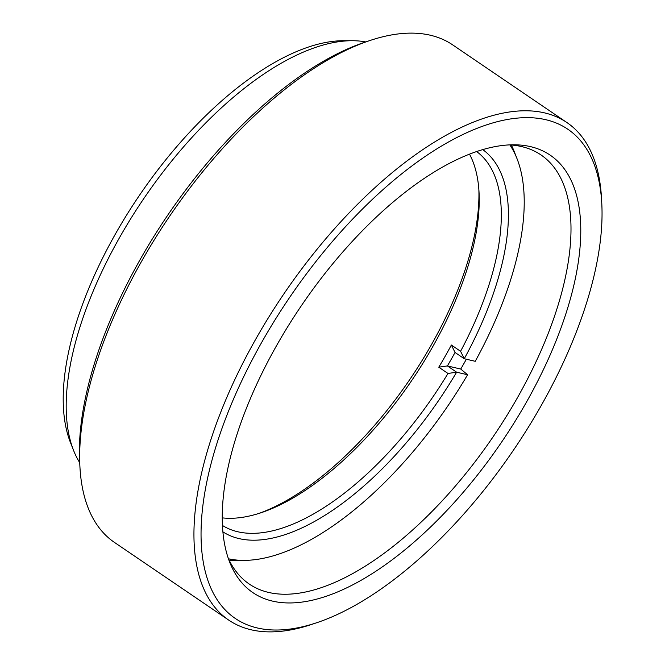 <?xml version="1.0" encoding="UTF-8"?>
<svg xmlns="http://www.w3.org/2000/svg" width="665" height="665" viewBox="0 0 665 665"><rect width="100%" height="100%" fill="white"/><g stroke="black" fill="none" stroke-linecap="round" stroke-linejoin="round"><path stroke-width="1" d="M525.965 402.99A264.454 121.13 -55.8 0 1 229.766 562.382A264.454 121.13 -55.8 0 1 277.089 344.694A264.454 121.13 -55.8 0 1 513.679 144.787A264.454 121.13 -55.8 0 1 525.965 402.99M228.278 558.317A259.441 118.836 124.2 0 0 249.267 584.053A259.441 118.836 124.2 0 0 517.22 398.102A259.441 118.836 124.2 0 0 541.011 154.953A259.441 118.836 124.2 0 0 509.348 144.895M73.557 450.388L70.432 442.474A254.429 116.541 -55.8 0 1 115.959 233.041A254.429 116.541 -55.8 0 1 343.581 40.715L352.093 40.715A259.441 118.836 124.2 0 0 119.983 236.831A259.441 118.836 124.2 0 0 73.557 450.388A259.441 118.836 124.2 0 0 79.7 462.632M365.733 41.92A259.441 118.836 124.2 0 0 352.093 40.715M540.703 406.448A295.792 135.485 124.2 0 0 601.783 203.457A295.792 135.485 124.2 0 0 475.167 129.085A295.792 135.485 124.2 0 0 262.343 341.236A295.792 135.485 124.2 0 0 316.723 622.731A295.792 135.485 124.2 0 0 540.703 406.448M316.723 622.731L311.602 624.443A300.804 137.78 -55.8 0 1 228.71 620.096A300.804 137.78 -55.8 0 1 256.299 338.186A300.804 137.78 -55.8 0 1 566.962 122.584A300.804 137.78 -55.8 0 1 601.493 198.062L601.783 203.457M79.933 466.938L79.642 461.543A295.792 135.485 -55.8 0 1 140.722 258.552A295.792 135.485 -55.8 0 1 364.703 42.269L369.823 40.557A300.804 137.78 124.2 0 0 142.044 260.505A300.804 137.78 124.2 0 0 79.933 466.938A300.804 137.78 124.2 0 0 114.463 542.416L228.71 620.096M566.962 122.584L452.715 44.904A300.804 137.78 124.2 0 0 369.823 40.557M258.594 513.538A231.121 105.86 124.2 0 0 478.858 189.558M469.515 154.164A226.1 103.565 -55.8 0 1 479.033 192.218A226.1 103.565 -55.8 0 1 261.129 512.715A226.1 103.565 -55.8 0 1 222.243 517.86M228.494 558.791A254.429 116.541 124.2 0 0 243.897 560.379A254.429 116.541 124.2 0 0 467.586 374.761L460.737 369.05A259.441 118.836 -55.8 0 0 466.365 359.225M243.897 560.379L235.393 560.379A259.441 118.836 -55.8 0 1 229.142 560.146M222.443 525.458A226.1 103.565 124.2 0 0 237.713 531.742A226.1 103.565 124.2 0 0 447.986 373.464L438.775 367.196A226.1 103.565 124.2 0 0 451.36 345.027L460.579 351.295A226.1 103.565 124.2 0 0 476.655 151.554M511.368 145.028A259.441 118.836 -55.8 0 1 513.895 150.756L517.013 158.661A254.429 116.541 124.2 0 0 509.872 144.92M482.757 149.617A231.121 105.86 -55.8 0 1 464.261 358.734L455.043 352.467A231.121 105.86 -55.8 0 1 447.404 365.925L456.614 372.192L467.586 374.761M447.986 373.464L456.614 372.192A231.121 105.86 -55.8 0 1 222.891 531.85M460.579 351.295L464.253 358.734L475.234 361.303A254.429 116.541 124.2 0 0 517.013 158.661M447.404 365.925L460.737 369.05M438.775 367.196L447.395 365.925M451.36 345.027L455.043 352.467"/></g></svg>
